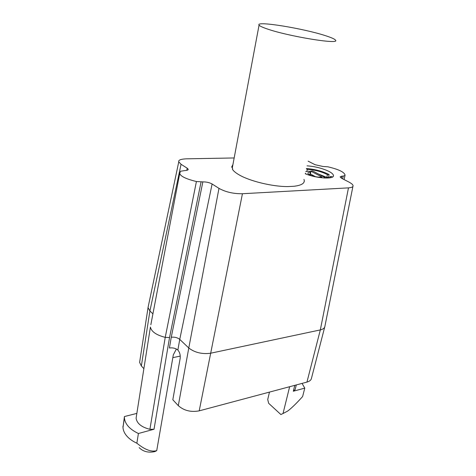 <?xml version="1.0" encoding="UTF-8"?>
<svg xmlns="http://www.w3.org/2000/svg" width="476" height="476" viewBox="0 0 476 476"><rect width="100%" height="100%" fill="white"/><g stroke="black" fill="none" stroke-linecap="round" stroke-linejoin="round"><path stroke-width="0.71" d="M324.709 327.066L311.518 378.087C311.215 379.979 309.692 381.318 306.949 382.097L199.212 410.847C190.93 412.377 183.956 410.645 178.304 405.659L172.818 399.763L180.148 358.499C180.523 355.09 179.761 352.276 177.869 350.056C175.62 348.236 172.806 347.551 169.426 348.004L171.259 337.234L202.859 181.886C206.471 181.868 209.553 182.57 212.112 184.004L218.978 188.359C225.63 192.066 233.448 193.857 242.433 193.726L348.48 187.871C351.693 187.568 353.21 186.895 353.031 185.854C353.216 184.926 351.853 183.659 348.938 182.058L341.655 178.327L340.102 176.899L341.911 176.138L341.453 178.214M289.646 386.714L283.03 413.519L287.659 411.074C291.36 408.337 296.346 403.493 302.623 396.544L304.777 388.113L293.317 391.242L294.787 385.34M308.115 161.15L315.047 164.696L322.883 166.457L327.863 166.808C338.591 169.325 344.327 172.086 345.076 175.085L345.005 175.477L343.25 176.084L341.911 176.138M234.168 157.961L186.11 158.835C180.654 159.127 178.202 160.126 178.762 161.84L181.059 164.285L187.211 168.189L188.175 169.23C188.419 169.944 187.407 170.378 185.152 170.527L180.547 171.247L179.744 173.335L150.838 324.745M202.859 181.886L196.415 181.529C185.842 178.922 180.285 176.191 179.744 173.335M305.259 173.74C316.308 178.458 334.212 179.559 333.462 175.602C333.367 174.323 331.826 172.907 328.833 171.354C322.377 168.296 315.118 166.457 307.05 165.838M232.931 164.571L231.705 166.915L232.687 168.73L232.407 169.266C233.442 170.944 235.501 172.705 238.583 174.543C249.132 181.017 272.528 186.741 287.998 186.574L294.061 186.265C300.957 185.426 304.372 183.569 304.313 180.701L303.997 182.207M303.98 179.375L304.313 180.701M201.05 181.963L169.545 337.532L165.231 337.365C156.354 335.08 151.41 331.665 150.404 327.113L150.398 327.042M169.545 337.532L154.022 429.251L138.409 433.505L136.862 443.198C144.841 449.737 151.463 452.212 156.729 450.629L173.318 354.834L176.382 349.015M171.259 337.234C174.638 336.865 177.465 337.585 179.744 339.388L212.112 184.004M306.949 382.097L320.33 329.916L210.44 353.263C201.967 354.311 194.744 352.555 188.782 347.998L179.744 339.388L177.869 350.056M348.48 187.871L320.33 329.916C323.127 329.219 324.65 328.023 324.906 326.31M283.03 413.519L280.87 414.531L268.66 403.297L267.726 399.519L269.475 392.093M280.87 414.531L282.911 413.579M304.777 388.113L302.052 383.4M295.144 389.535L293.317 391.242M148.411 305.776L148.042 307.627L149.904 310.989L181.059 164.285M152.915 313.857L149.904 310.989L141.36 365.979L139.611 362.403L139.885 360.647M123.177 426.222L124.42 416.554L136.85 413.4M154.022 429.251L149.904 429.316C141.503 427.18 136.898 423.462 136.1 418.172L136.505 415.596M138.409 433.505C129.734 429.352 125.069 424.17 124.414 417.964L124.42 416.554M136.862 443.198C132.28 441.085 128.74 438.479 126.247 435.367C124.242 432.803 123.159 430.185 122.986 427.507L122.992 426.079M156.729 450.629L154.831 451.611C148.357 452.968 143.127 451.635 139.141 447.613M172.836 357.637L180.255 356.09M267.006 28.869C288.081 36.337 340.09 44.798 335.562 40.234C334.902 39.151 331.629 37.663 325.751 35.771C303.765 28.477 255.219 20.545 259.063 25.109C259.7 26.025 262.347 27.275 267.006 28.869M232.687 168.73L232.544 169.48M143.877 368.68L141.36 365.979M332.308 177.126L331.796 176.531L329.939 176.608L330.493 177.726M329.422 177.905L328.458 177.31L329.112 174.585L328.178 174.079C321.74 171.009 314.487 169.17 306.431 168.564M328.458 177.31L326.78 177.375L318.783 174.139M310.352 173.978L315.493 176.697M309.763 174.859L310.156 174.841L310.786 172.104L308.93 171.122L305.729 171.657M306.853 171.306L307.306 169.313C315.029 169.89 321.74 171.669 327.428 174.65L329.112 174.585M326.78 177.375L327.428 174.65M306.371 168.825L307.306 169.313M329.636 177.875L329.939 176.608M305.354 173.318L306.235 174.127M310.441 171.919L310.638 171.062L321.943 177.001L319.795 177.09C315.564 177.364 307.692 174.74 307.889 173.145C307.912 172.532 308.734 172.193 310.358 172.116L310.786 172.104M325.965 178.072L312.768 170.991L310.638 171.062M324.013 178L326.006 177.917M343.25 176.084L342.643 178.827M345.005 175.477L344.094 179.577M149.904 429.316L165.231 337.365L196.415 181.529M218.978 188.359L188.782 347.998L178.304 405.659M242.433 193.726L199.212 410.847M295.06 389.856L296.292 384.941M187.211 168.189L186.788 170.354M309.733 174.841L310.358 172.116M324.912 326.238L352.954 186.259M148.036 307.544L178.762 161.84M188.175 169.23L188.085 169.7M136.1 418.172L150.404 327.113M122.986 427.507L124.414 417.964M232.347 167.659L259.063 25.109M139.611 362.403L148.042 307.627M333.307 176.233L333.462 175.602"/></g></svg>
